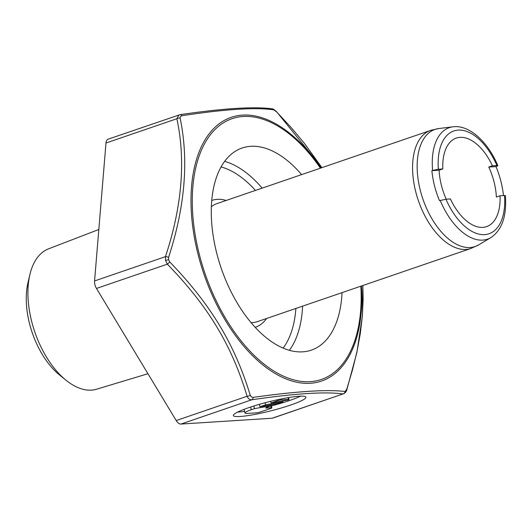 <?xml version="1.0" encoding="UTF-8"?>
<svg xmlns="http://www.w3.org/2000/svg" width="532" height="532" viewBox="0 0 532 532"><rect width="100%" height="100%" fill="white"/><g stroke="black" fill="none" stroke-linecap="round" stroke-linejoin="round"><path stroke-width="0.8" d="M271.393 405.916A37.426 4.635 165.8 0 0 289.561 400.523A37.426 4.635 165.8 0 0 300.494 396.174M290.698 405.025A37.426 4.635 165.8 0 0 305.933 397.191A37.426 4.635 165.8 0 0 285.784 398.069A37.426 4.635 165.8 0 0 248.604 407.712A37.426 4.635 165.8 0 0 233.368 415.552A37.426 4.635 165.8 0 0 253.525 414.667A37.426 4.635 165.8 0 0 290.698 405.025M342.043 292.633A106.819 58.726 -108.9 0 1 311.346 350.129A106.819 58.726 -108.9 0 1 302.728 351.838A106.819 58.726 -108.9 0 1 218.752 260.547A106.819 58.726 -108.9 0 1 242.1 148.022A106.819 58.726 -108.9 0 1 250.718 146.313A106.819 58.726 -108.9 0 1 301.604 174.616M362.837 285.511L363.123 299.443L362.345 316.174L360.284 333.65L357.078 351.073L352.576 369.587L346.831 389.085L345.108 391.505C327.32 389.318 296.657 391.279 253.112 397.377L251.35 396.945L250.24 395.249C234.639 343.991 210.652 304.424 169.755 261.91L168.551 259.756L168.604 257.368C185.089 206.562 188.927 160.159 180.115 118.151L180.395 116.521L181.844 115.73C225.262 109.133 255.925 107.171 273.84 109.851L276.713 111.979L290.911 127.274L304.277 143.181L321.907 167.66M147.943 373.73L96.638 389.191A74.194 40.784 -108.9 0 1 91.444 390.122A74.194 40.784 -108.9 0 1 66.101 380.294A74.194 40.784 -108.9 0 1 29.885 274.598A74.194 40.784 -108.9 0 1 48.545 248.843L98.826 229.485M446.242 199.214A46.823 25.742 -108.9 0 1 439.106 170.213L442.83 168.943A46.783 25.716 -108.9 0 1 456.409 138.061A46.783 25.716 -108.9 0 1 460.047 137.362A46.783 25.716 -108.9 0 1 492.439 165.778L488.768 167.041A46.823 25.742 -108.9 0 1 496.363 197.046L500.033 195.783A46.783 25.716 -108.9 0 1 486.733 226.572A46.783 25.716 -108.9 0 1 482.823 227.37A46.783 25.716 -108.9 0 1 450.424 198.948L445.962 199.234A54.331 29.865 71.1 0 0 484.659 234.625A54.331 29.865 71.1 0 0 504.496 195.497L505.393 195.636C506.85 216.059 502.015 230.037 490.91 237.571L478.733 244.853A61.905 34.028 -108.9 0 1 420.26 190.19A61.905 34.028 -108.9 0 1 438.88 128.525L452.958 126.816A58.932 32.399 71.1 0 0 432.616 170.453L431.891 170.672A59.079 32.479 -108.9 0 0 434.511 185.754A59.079 32.479 -108.9 0 0 439.485 200.677L445.962 199.234M492.439 165.778L496.901 165.492C498.211 165.445 498.092 165.731 496.542 166.37L495.984 166.583A59.079 32.479 -108.9 0 1 500.958 181.512A59.079 32.479 -108.9 0 1 503.478 195.563M500.033 195.783L504.496 195.497M452.958 126.816C468.838 124.521 487.784 141.452 497.799 165.605L496.901 165.492A54.331 29.865 71.1 0 0 458.205 130.101A54.331 29.865 71.1 0 0 438.368 169.229L442.83 168.943M438.368 169.229L432.616 170.453M439.106 170.213L431.891 170.672M495.984 166.583L488.768 167.041M66.101 380.294L59.624 375.067A64.844 35.644 -108.9 0 1 27.977 282.698L29.885 274.598M178.945 114.912L176.863 118.736C185.868 160.431 182.064 206.403 165.452 256.657L165.538 260.54L167.354 264.158C208.152 306.219 231.779 345.195 247.087 396.267C248.198 398.741 249.781 399.911 251.835 399.771C295.027 393.441 325.411 391.499 342.974 393.953L272.723 418.112A7.8 4.289 -108.9 0 1 272.091 418.238L180.953 424.057A7.8 4.289 -108.9 0 1 176.205 420.553L96.472 288.444A7.8 4.289 -108.9 0 1 94.57 280.943L105.981 143.022A7.8 4.289 -108.9 0 1 108.195 139.151L180.029 114.653A3.119 2.015 81.9 0 1 181.844 115.73M271.32 407.751L266.499 408.064A3.897 0.485 165.8 0 1 265.8 407.964A3.897 0.485 165.8 0 1 267.383 407.146L271.925 405.59L254.502 408.629L251.317 409.72A15.594 1.935 165.8 0 0 244.966 412.985A15.594 1.935 165.8 0 0 247.759 413.384L256.53 412.819A3.119 0.386 165.8 0 0 260.753 411.868L270.608 408.49A3.119 0.386 165.8 0 0 271.879 407.831A3.119 0.386 165.8 0 0 271.32 407.751L270.861 405.956M259.942 406.761L265.594 404.825L283.011 401.793L277.358 403.728L259.942 406.761L259.33 404.353M288.51 399.446A3.119 0.386 165.8 0 1 289.069 399.519A3.119 0.386 165.8 0 1 288.45 399.931L271.034 402.963L277.192 400.855A3.119 0.386 165.8 0 1 281.415 399.898L288.51 399.446L288.058 397.67M237.671 412.067A37.426 4.635 165.8 0 0 244.574 411.422M271.925 405.59L271.699 404.712M254.502 408.629L253.837 406.002M265.594 404.825L265.069 402.771M283.011 401.793L282.791 400.915M271.034 402.963L270.622 401.347M478.733 244.853L471.006 248.444A62.377 34.294 -108.9 0 1 465.972 249.442A62.377 34.294 -108.9 0 1 415.711 191.673A62.377 34.294 -108.9 0 1 430.574 130.426A62.377 34.294 -108.9 0 1 434.724 129.509M289.375 350.309A106.819 58.726 71.1 0 0 302.608 306.146M262.17 188.129A106.819 58.726 71.1 0 0 224.637 161.356M283.13 348.094A102.144 56.153 71.1 0 0 295.878 308.454M255.44 190.429A102.144 56.153 71.1 0 0 221.059 166.935M320.995 167.972A139.377 76.621 71.1 0 0 220.627 122.712A139.377 76.621 71.1 0 0 197.771 253.252A139.377 76.621 71.1 0 0 198.01 254.196A139.377 76.621 71.1 0 0 297.601 382.395A139.377 76.621 71.1 0 0 361.434 285.99M320.417 168.165A137.815 75.763 71.1 0 0 221.398 124.136A137.815 75.763 71.1 0 0 198.981 253.092A137.815 75.763 71.1 0 0 199.214 254.023A137.815 75.763 71.1 0 0 297.461 380.746A137.815 75.763 71.1 0 0 360.856 286.189M255.214 327.326A67.059 36.861 71.1 0 0 266.605 318.482M226.173 200.458A67.059 36.861 71.1 0 0 218.206 199.307A67.059 36.861 71.1 0 0 217.269 199.347A67.059 36.861 71.1 0 0 211.743 200.458M251.077 322.638A62.377 34.294 71.1 0 0 251.603 322.631A62.377 34.294 71.1 0 0 252.474 322.592A62.377 34.294 71.1 0 0 257.508 321.601L471.006 248.444M438.88 128.525L430.574 130.426L217.069 203.576A62.377 34.294 71.1 0 0 211.357 206.702M440.21 200.451A58.932 32.399 71.1 0 0 490.91 237.571M345.108 391.505A3.119 2.946 -83.2 0 1 342.974 393.953L272.091 418.238M343.466 393.873C345.468 392.702 346.611 391.246 346.897 389.497A3.119 1.097 -162.5 0 0 346.831 389.085M180.953 424.057L251.835 399.771A3.119 2.015 -98.1 0 0 253.112 397.377M250.24 395.249A3.119 1.383 -16.8 0 1 247.087 396.267L176.205 420.553M96.472 288.444L167.354 264.158A3.119 0.452 -44 0 0 169.755 261.91M168.604 257.368A3.119 1.097 17.5 0 0 165.452 256.657L94.57 280.943M165.538 260.54A3.119 0.386 -14.2 0 1 168.551 259.756M105.981 143.022L176.863 118.736A3.119 2.028 -11.1 0 1 180.115 118.151M179.71 114.746A3.119 2.015 81.9 0 1 180.029 114.653C223.613 108.315 254.263 106.373 271.978 108.827L271.978 108.827A3.119 2.946 96.8 0 1 273.84 109.851M271.978 108.827L271.978 108.827C272.996 108.774 274.565 109.785 276.7 111.86A3.119 0.452 136 0 1 276.713 111.979M251.317 409.72L250.632 407.033M266.499 408.064L266.366 407.545M281.415 399.898L281.175 398.967M277.192 400.855L276.946 399.871M276.7 111.86L321.927 167.653M362.857 285.504L362.418 315.842L356.925 352.264L346.897 389.497M244.966 412.985L244.048 409.354M271.879 407.831L271.36 405.783M289.069 399.519L288.577 397.577"/></g></svg>
